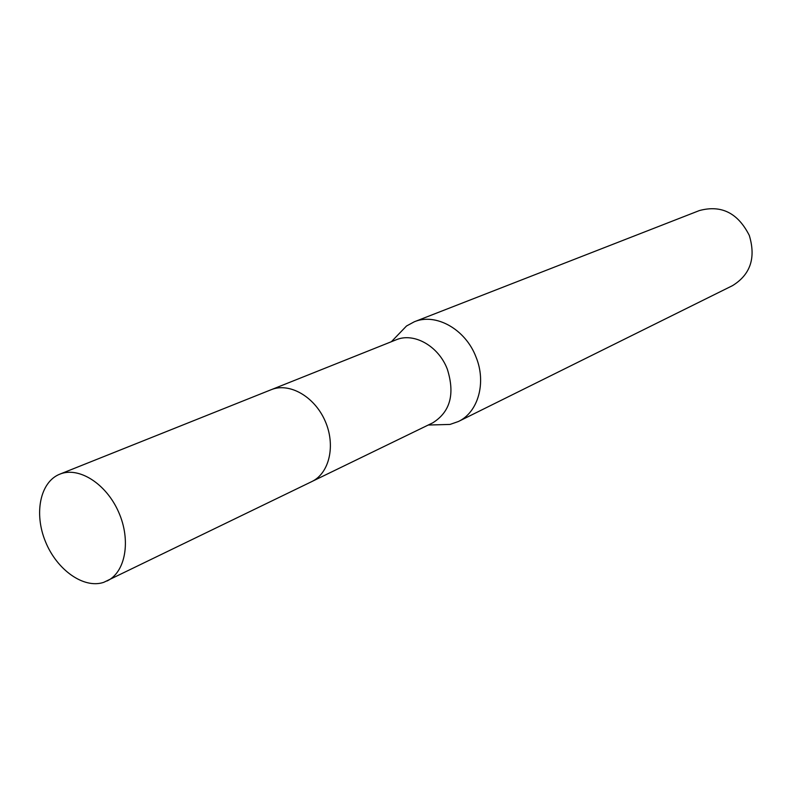<?xml version="1.0" encoding="UTF-8"?>
<svg xmlns="http://www.w3.org/2000/svg" width="792" height="792" viewBox="0 0 792 792"><rect width="100%" height="100%" fill="white"/><g stroke="black" fill="none" stroke-linecap="round" stroke-linejoin="round"><path stroke-width="1.19" d="M312.721 481.12L432.729 422.849C450.292 411.889 455.152 393.97 447.292 369.092C438.53 345.975 413.79 332.125 396.05 339.847L272.171 389.327M436.412 424.809L450.014 424.433L458.34 421.532C478.19 412.325 486.625 382.566 475.962 356.895C465.478 329.185 435.729 312.652 414.275 321.79L406.514 325.997L397.079 335.788M458.34 421.532L732.491 285.655C750.46 274.596 756.063 257.855 749.301 235.432C737.906 212.919 721.245 204.633 699.326 210.583L414.275 321.79M106.999 581.011C125.562 572.339 131.264 540.401 118.622 512.077C106.227 483.655 78.784 466.31 59.855 474.141L59.796 474.17C40.135 481.892 33.799 513.355 45.441 541.57C56.806 569.884 83.744 589.099 103.742 582.338L311.761 481.605C329.492 473.269 335.917 445.134 325.067 420.859C314.454 396.475 289.337 382.229 271.22 389.694L271.102 389.733M428.205 425.037L450.014 424.433M391.387 341.708L406.514 325.997M59.796 474.17L271.161 389.713"/></g></svg>
